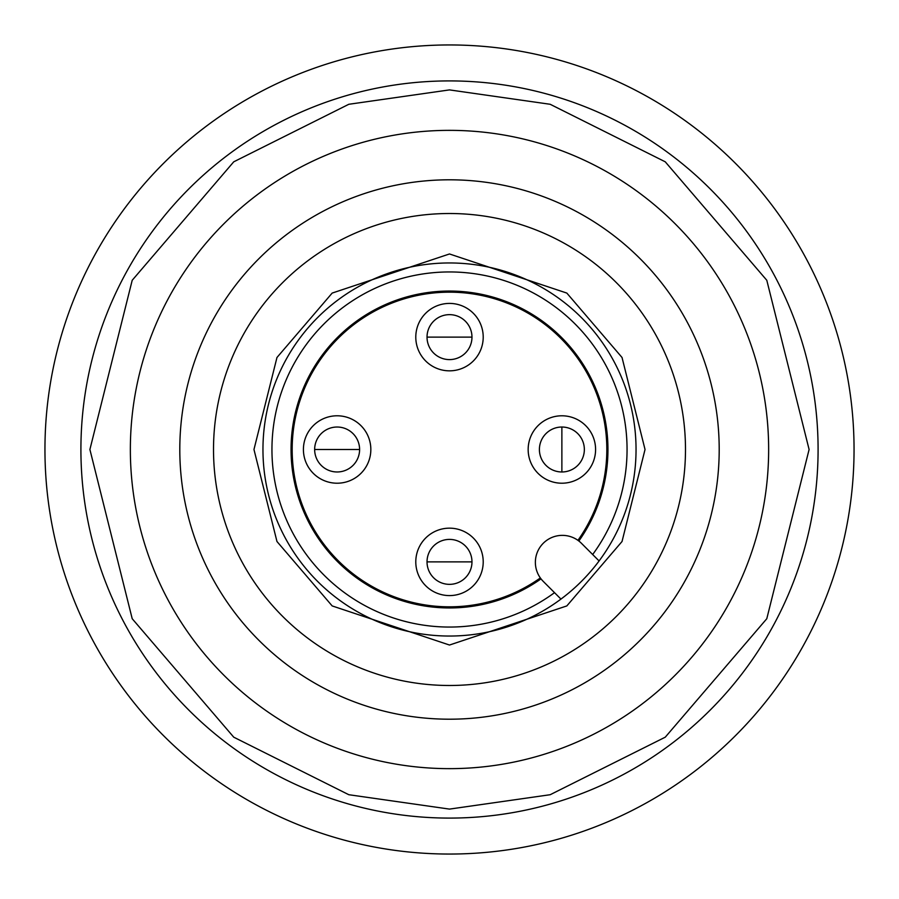 <?xml version="1.0" encoding="UTF-8"?>
<svg xmlns="http://www.w3.org/2000/svg" width="899" height="899" viewBox="0 0 899 899"><rect width="100%" height="100%" fill="white"/><g stroke="black" fill="none" stroke-linecap="round" stroke-linejoin="round"><path stroke-width="1.35" d="M449.5 584.35A22.475 22.475 0 0 1 427.025 561.875A22.475 22.475 0 0 1 449.5 539.4A22.475 22.475 0 0 1 471.975 561.875A22.475 22.475 0 0 1 449.5 584.35M337.125 471.975A22.475 22.475 0 0 1 314.65 449.5A22.475 22.475 0 0 1 337.125 427.025A22.475 22.475 0 0 1 359.6 449.5A22.475 22.475 0 0 1 337.125 471.975M539.4 449.5A22.475 22.475 0 0 1 561.875 427.025A22.475 22.475 0 0 1 584.35 449.5A22.475 22.475 0 0 1 561.875 471.975A22.475 22.475 0 0 1 539.4 449.5M449.5 359.6A22.475 22.475 0 0 1 427.025 337.125A22.475 22.475 0 0 1 449.5 314.65A22.475 22.475 0 0 1 471.975 337.125A22.475 22.475 0 0 1 449.5 359.6M540.344 577.945A157.325 157.325 0 0 1 292.175 449.5A157.325 157.325 0 0 1 449.5 292.175A157.325 157.325 0 0 1 577.945 540.344M483.213 561.875A33.712 33.712 0 0 1 449.5 595.587A33.712 33.712 0 0 1 415.788 561.875A33.712 33.712 0 0 1 449.5 528.163A33.712 33.712 0 0 1 483.213 561.875M370.838 449.5A33.712 33.712 0 0 1 337.125 483.213A33.712 33.712 0 0 1 303.413 449.5A33.712 33.712 0 0 1 337.125 415.788A33.712 33.712 0 0 1 370.838 449.5M595.587 449.5A33.712 33.712 0 0 1 561.875 483.213A33.712 33.712 0 0 1 528.163 449.5A33.712 33.712 0 0 1 561.875 415.788A33.712 33.712 0 0 1 595.587 449.5M483.213 337.125A33.712 33.712 0 0 1 449.5 370.838A33.712 33.712 0 0 1 415.788 337.125A33.712 33.712 0 0 1 449.5 303.413A33.712 33.712 0 0 1 483.213 337.125M449.5 636.043A186.543 186.543 0 0 1 262.957 449.5A186.543 186.543 0 0 1 449.5 262.957A186.543 186.543 0 0 1 636.043 449.5A186.543 186.543 0 0 1 449.5 636.043M449.5 130.355A319.145 319.145 0 0 0 130.355 449.5A319.145 319.145 0 0 0 449.5 768.645A319.145 319.145 0 0 0 768.645 449.5A319.145 319.145 0 0 0 449.5 130.355A319.145 319.145 0 0 1 768.645 449.5A319.145 319.145 0 0 1 449.5 768.645M449.5 80.91A368.59 368.59 0 0 0 80.91 449.5A368.59 368.59 0 0 0 449.5 818.09A368.59 368.59 0 0 0 818.09 449.5A368.59 368.59 0 0 0 449.5 80.91A368.59 368.59 0 0 1 818.09 449.5A368.59 368.59 0 0 1 449.5 818.09M449.5 179.8A269.7 269.7 0 0 1 719.2 449.5A269.7 269.7 0 0 1 449.5 719.2A269.7 269.7 0 0 1 179.8 449.5A269.7 269.7 0 0 1 449.5 179.8M449.5 213.513A235.988 235.988 0 0 1 685.488 449.5A235.988 235.988 0 0 1 449.5 685.488A235.988 235.988 0 0 1 213.513 449.5A235.988 235.988 0 0 1 449.5 213.513M592.666 554.526A177.553 177.553 0 0 0 449.5 271.947A177.553 177.553 0 0 0 271.947 449.5A177.553 177.553 0 0 0 554.526 592.666M543.266 581.406A26.97 26.97 0 0 1 562.336 535.366A26.97 26.97 0 0 1 581.406 543.266L599.094 560.954A186.543 186.543 0 0 1 560.954 599.094L543.266 581.406M541.018 578.855A158.449 158.449 0 0 1 291.051 449.5A158.449 158.449 0 0 1 590.227 376.681A158.449 158.449 0 0 1 578.855 541.018M854.05 449.5A404.55 404.55 0 0 1 449.5 854.05A404.55 404.55 0 0 1 44.95 449.5A404.55 404.55 0 0 1 449.5 44.95A404.55 404.55 0 0 1 854.05 449.5M449.5 561.875L471.975 561.875A22.475 22.475 0 0 0 449.5 539.4A22.475 22.475 0 0 0 427.025 561.875L449.5 561.875M337.125 449.5L359.6 449.5A22.475 22.475 0 0 0 337.125 427.025A22.475 22.475 0 0 0 314.65 449.5L337.125 449.5M561.875 449.5L561.875 471.975A22.475 22.475 0 0 0 584.35 449.5A22.475 22.475 0 0 0 561.875 427.025L561.875 449.5M449.5 337.125L471.975 337.125A22.475 22.475 0 0 0 449.5 314.65A22.475 22.475 0 0 0 427.025 337.125L449.5 337.125M449.5 253.968L332.181 293.074L276.971 357.487L253.968 449.5L276.971 541.513L332.181 605.926L449.5 645.033L566.819 605.926L622.029 541.513L645.033 449.5L622.029 357.487L566.819 293.074L449.5 253.968M449.5 809.1L348.812 794.716L233.74 737.18L132.209 618.726L89.9 449.5L132.209 280.274L233.74 161.82L348.812 104.284L449.5 89.9L550.188 104.284L665.26 161.82L766.791 280.274L809.1 449.5L766.791 618.726L665.26 737.18L550.188 794.716L449.5 809.1"/></g></svg>
